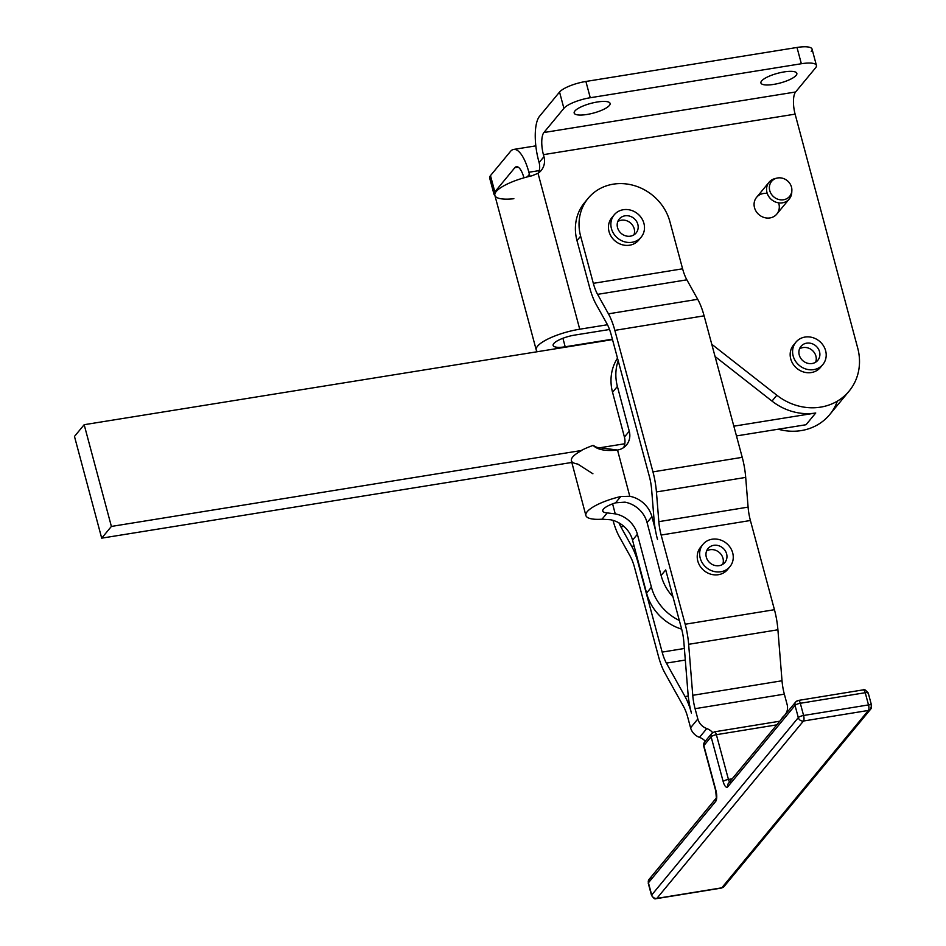 <?xml version="1.0" encoding="UTF-8"?>
<svg xmlns="http://www.w3.org/2000/svg" width="946" height="946" viewBox="0 0 946 946"><rect width="100%" height="100%" fill="white"/><g stroke="black" fill="none" stroke-linecap="round" stroke-linejoin="round"><path stroke-width="1.42" d="M612.594 503.851L615.243 513.879A26.24 23.638 -140.4 0 1 637.391 534.289L651.416 587.206A48.116 43.327 39.6 0 0 679.334 620.458A48.116 43.327 -140.4 0 1 651.416 587.206L646.567 593.071L632.543 540.154L637.391 534.289A26.24 23.638 39.6 0 0 615.243 513.879L607.226 512.909L602.011 519.2A34.99 9.46 -14.8 0 1 585.881 515.511A34.99 9.46 -14.8 0 1 620.753 496.532L629.788 496.283L617.525 450.048C605.617 451.313 597.482 449.776 593.118 445.4L595.365 447.198L617.525 450.048L629.788 496.283A26.24 23.638 -140.4 0 1 651.924 516.693L655.318 529.5L651.924 516.693A26.24 23.638 39.6 0 0 629.788 496.283L620.753 496.532A34.99 9.46 165.2 0 0 587.206 511.703A34.99 9.46 165.2 0 0 602.011 519.2L610.407 519.744L602.011 519.2L607.226 512.909A17.501 4.73 -14.8 0 1 615.55 502.834L620.753 496.532L615.55 502.834L624.939 502.149A26.24 23.638 -140.4 0 1 647.076 522.559L651.924 516.693L647.076 522.559L661.112 575.475A48.116 43.327 39.6 0 0 672.973 596.855A48.116 43.327 -140.4 0 1 661.112 575.475L665.712 569.906L661.112 575.475L647.076 522.559A26.24 23.638 39.6 0 0 624.939 502.149L615.55 502.834A17.501 4.73 165.2 0 0 602.791 511.029A17.501 4.73 165.2 0 0 607.226 512.909L615.243 513.879L612.594 503.851M702.973 544.352L700.548 547.285A17.501 15.751 39.6 0 0 698.81 563.851A17.501 15.751 39.6 0 0 727.521 569.575L729.945 566.642A17.501 15.751 -140.4 0 1 701.234 560.919A17.501 15.751 -140.4 0 1 702.973 544.352A17.501 15.751 -140.4 0 1 726.493 543.347A17.501 15.751 -140.4 0 1 729.945 566.642M708.365 550.158A10.938 9.85 39.6 0 0 706.567 551.021A10.938 9.85 -140.4 0 1 708.365 550.158A10.938 9.85 -140.4 0 1 719.894 553.032A10.938 9.85 -140.4 0 1 722.709 564.36A10.938 9.85 39.6 0 0 719.894 553.032A10.938 9.85 39.6 0 0 708.365 550.158M711.995 545.771A10.938 9.85 39.6 0 0 708.022 548.526A10.938 9.85 39.6 0 0 710.174 563.083A10.938 9.85 39.6 0 0 724.884 562.468A10.938 9.85 39.6 0 0 724.601 549.839A10.938 9.85 39.6 0 0 711.995 545.771A10.938 9.85 -140.4 0 1 726.93 557.419A10.938 9.85 -140.4 0 1 710.446 563.296A10.938 9.85 -140.4 0 1 711.995 545.771M701.234 560.919A17.501 15.751 39.6 0 0 730.241 566.264A17.501 15.751 39.6 0 0 717.884 539.303A17.501 15.751 39.6 0 0 701.234 560.919M614.202 214.848L611.778 217.781A17.501 15.751 39.6 0 0 610.809 235.861A17.501 15.751 39.6 0 0 638.751 240.071L641.175 237.139A17.501 15.751 -140.4 0 1 613.233 232.929A17.501 15.751 -140.4 0 1 614.202 214.848A17.501 15.751 -140.4 0 1 637.722 213.843A17.501 15.751 -140.4 0 1 641.175 237.139M618.672 221.045A10.938 9.85 39.6 0 0 617.797 221.53A10.938 9.85 -140.4 0 1 618.672 221.045A10.938 9.85 -140.4 0 1 630.734 223.161A10.938 9.85 -140.4 0 1 633.938 234.856A10.938 9.85 39.6 0 0 630.734 223.161A10.938 9.85 39.6 0 0 618.672 221.045M622.314 216.646A10.938 9.85 39.6 0 0 619.252 219.023A10.938 9.85 39.6 0 0 621.404 233.579A10.938 9.85 39.6 0 0 636.114 232.964A10.938 9.85 39.6 0 0 635.487 219.921A10.938 9.85 39.6 0 0 622.314 216.646A10.938 9.85 -140.4 0 1 638.195 226.91A10.938 9.85 -140.4 0 1 622.551 234.419A10.938 9.85 -140.4 0 1 622.314 216.646M613.233 232.929A17.501 15.751 39.6 0 0 642.358 235.483A17.501 15.751 39.6 0 0 627.47 209.574A17.501 15.751 39.6 0 0 613.233 232.929M794.947 360.272A17.501 15.751 -140.4 0 1 795.905 342.192A17.501 15.751 -140.4 0 1 819.425 341.199A17.501 15.751 -140.4 0 1 822.878 364.494A17.501 15.751 -140.4 0 1 794.947 360.272A17.501 15.751 39.6 0 0 824.061 362.826A17.501 15.751 39.6 0 0 809.173 336.918A17.501 15.751 39.6 0 0 794.947 360.272M795.905 342.192L793.481 345.124A17.501 15.751 39.6 0 0 792.523 363.205A17.501 15.751 39.6 0 0 820.454 367.426L822.878 364.494M800.387 348.388A10.938 9.85 39.6 0 0 799.512 348.873A10.938 9.85 -140.4 0 1 800.387 348.388A10.938 9.85 -140.4 0 1 812.448 350.505A10.938 9.85 -140.4 0 1 815.641 362.212A10.938 9.85 39.6 0 0 812.448 350.505A10.938 9.85 39.6 0 0 800.387 348.388M804.017 343.989A10.938 9.85 39.6 0 0 800.966 346.378A10.938 9.85 39.6 0 0 803.119 360.934A10.938 9.85 39.6 0 0 817.817 360.308A10.938 9.85 39.6 0 0 817.202 347.265A10.938 9.85 39.6 0 0 804.017 343.989A10.938 9.85 -140.4 0 1 819.898 354.265A10.938 9.85 -140.4 0 1 804.254 361.762A10.938 9.85 -140.4 0 1 804.017 343.989M791.767 191.506A13.126 11.813 -140.4 0 1 789.283 198.979A13.126 11.813 -140.4 0 1 771.64 199.724A13.126 11.813 -140.4 0 1 769.051 182.259A13.126 11.813 -140.4 0 1 775.921 178.404M769.051 182.259L756.575 197.359A13.126 11.813 39.6 0 0 759.153 214.825A13.126 11.813 39.6 0 0 776.796 214.08L789.283 198.979M791.684 187.947A11.719 10.548 -140.4 0 1 791.861 190.56A11.719 10.548 -140.4 0 1 781.514 199.89A11.719 10.548 -140.4 0 1 769.606 190.051A11.719 10.548 -140.4 0 1 776.832 178.132A11.719 10.548 -140.4 0 1 791.684 187.947A11.719 10.548 39.6 0 0 773.296 179.787A11.719 10.548 39.6 0 0 776.879 198.837A11.719 10.548 39.6 0 0 791.684 187.947M776.832 178.132L774.928 178.605A13.126 11.813 39.6 0 0 766.839 191.955A13.126 11.813 39.6 0 0 780.166 202.976A13.126 11.813 39.6 0 0 791.755 192.523L791.861 190.56M599.22 448.652L593.118 445.4L599.22 448.652M592.917 473.769L577.71 464.048A34.99 9.46 -14.8 0 1 572.389 462.133L572.448 462.346C569.551 459.472 572.472 455.617 581.199 450.769C574.127 454.636 570.852 457.97 571.372 460.773L585.881 515.511M581.14 450.556A34.99 9.46 -14.8 0 1 593.118 445.4A34.99 9.46 165.2 0 0 581.14 450.556L111.392 526.437L101.695 538.156L74.474 436.437L84.17 424.707L612.511 339.614L84.17 424.707L74.474 436.437L101.695 538.156L571.81 462.452L101.695 538.156L111.392 526.437L84.17 424.707L111.392 526.437L581.14 450.556M618.199 360.745A48.116 43.327 39.6 0 0 617.395 386.441L629.267 431.21A17.501 15.751 -140.4 0 1 617.525 450.048A17.501 15.751 39.6 0 0 626.5 444.939A17.501 15.751 39.6 0 0 629.267 431.21L617.395 386.441A48.116 43.327 -140.4 0 1 618.199 360.745M665.759 570.095A48.116 43.327 -140.4 0 1 665.712 569.906A48.116 43.327 39.6 0 0 665.759 570.095L681.534 628.641L665.759 570.095M610.407 519.744A26.24 23.638 -140.4 0 1 632.543 540.154A26.24 23.638 39.6 0 0 610.407 519.744M617.502 358.156A48.116 43.327 39.6 0 0 612.547 392.306L617.395 386.441L612.547 392.306L624.419 437.076L629.267 431.21L624.419 437.076A17.501 15.751 -140.4 0 1 623.686 447.541A17.501 15.751 39.6 0 0 624.419 437.076L612.547 392.306A48.116 43.327 -140.4 0 1 617.502 358.156M681.664 629.137A48.116 43.327 -140.4 0 1 646.567 593.071A48.116 43.327 39.6 0 0 681.664 629.137M637.391 534.289L632.543 540.154L646.567 593.071L651.416 587.206L637.391 534.289M806.039 424.73L736.461 435.929L806.039 424.73L815.736 413L733.836 426.185L815.736 413A54.679 49.239 -140.4 0 1 771.995 401.092L715.058 356.5L771.995 401.092L776.843 395.227L711.759 344.261L776.843 395.227A54.679 49.239 39.6 0 0 837.115 401.27A54.679 49.239 39.6 0 0 857.715 348.104L795.113 114.135L857.715 348.104A54.679 49.239 -140.4 0 1 849.118 391.112A54.679 49.239 -140.4 0 1 776.843 395.227L771.995 401.092A54.679 49.239 39.6 0 0 815.736 413L806.039 424.73M624.798 443.745L598.073 448.049L624.798 443.745M664.908 673.032A39.365 13.445 80.7 0 1 658.511 656.489L634.482 567.293A26.24 8.963 -99.3 0 0 630.225 556.272L619.37 536.796A39.365 13.445 80.7 0 1 613.008 520.359A39.365 13.445 -99.3 0 0 619.37 536.796L630.225 556.272A26.24 8.963 80.7 0 1 634.482 567.293L658.511 656.489A39.365 13.445 -99.3 0 0 664.908 673.032L683.532 706.461L664.908 673.032M666.41 663.122L685.306 660.048L666.41 663.122L685.046 696.552A39.365 13.445 80.7 0 1 691.431 713.083A39.365 13.445 -99.3 0 0 685.046 696.552L688.25 696.02L685.046 696.552L666.41 663.122A26.24 8.963 80.7 0 1 662.153 652.101A26.24 8.963 -99.3 0 0 666.41 663.122M684.372 648.471L662.153 652.101L684.372 648.471M620.872 526.875L623.911 526.39L620.872 526.875L631.727 546.35A39.365 13.445 80.7 0 1 638.112 562.894L662.153 652.101L638.112 562.894A39.365 13.445 -99.3 0 0 631.727 546.35L634.08 545.972L631.727 546.35L620.872 526.875A26.24 8.963 80.7 0 1 618.956 522.866A26.24 8.963 -99.3 0 0 620.872 526.875M687.801 717.482A26.24 8.963 -99.3 0 0 683.532 706.461A26.24 8.963 80.7 0 1 687.801 717.482L690.568 727.781A13.126 11.813 39.6 0 0 699.508 737.36A13.126 11.813 -140.4 0 1 705.29 741.238A13.126 11.813 39.6 0 0 699.508 737.36L706.78 728.562A13.126 11.813 -140.4 0 1 712.669 732.571A13.126 11.813 39.6 0 0 706.78 728.562L699.508 737.36A13.126 11.813 -140.4 0 1 690.568 727.781L697.841 718.984A13.126 11.813 39.6 0 0 706.78 728.562A13.126 11.813 -140.4 0 1 697.841 718.984L690.568 727.781L687.801 717.482M781.29 719.409A13.126 11.813 -140.4 0 1 783.867 716.004A13.126 11.813 39.6 0 0 787.107 704.451L784.34 694.151L695.073 708.684L697.841 718.984L695.073 708.684A26.24 8.963 80.7 0 1 692.756 695.31L688.641 644.321A39.365 13.445 -99.3 0 0 685.176 624.242L661.136 535.046A26.24 8.963 80.7 0 1 658.83 521.66L656.429 491.955A39.365 13.445 -99.3 0 0 652.953 471.877L614.841 330.379A39.365 13.445 -99.3 0 0 608.444 313.836L597.588 294.36A26.24 8.963 80.7 0 1 593.331 283.339L580.631 236.193L576.989 240.591L589.689 287.738A39.365 13.445 -99.3 0 0 596.086 304.269L606.942 323.745A26.24 8.963 80.7 0 1 611.199 334.778L649.323 476.276A26.24 8.963 80.7 0 1 651.64 489.661L654.029 519.366A39.365 13.445 -99.3 0 0 657.505 539.445A39.365 13.445 80.7 0 1 654.029 519.366L651.64 489.661A26.24 8.963 -99.3 0 0 649.323 476.276L611.199 334.778A26.24 8.963 -99.3 0 0 606.942 323.745L596.086 304.269A39.365 13.445 80.7 0 1 589.689 287.738L576.989 240.591L580.631 236.193L593.331 283.339L682.598 268.794A26.24 8.963 -99.3 0 0 686.855 279.815L697.71 299.303A39.365 13.445 80.7 0 1 704.108 315.834L742.232 457.332A39.365 13.445 80.7 0 1 745.696 477.411L748.097 507.115A26.24 8.963 -99.3 0 0 750.403 520.501L774.443 609.697A39.365 13.445 80.7 0 1 777.908 629.776L782.023 680.765A26.24 8.963 -99.3 0 0 784.34 694.151L787.107 704.451A13.126 11.813 -140.4 0 1 785.05 714.786A13.126 11.813 -140.4 0 1 783.867 716.004L781.715 718.617L783.867 716.004A13.126 11.813 39.6 0 0 782.697 717.222A13.126 11.813 39.6 0 0 781.29 719.409M681.534 628.641A26.24 8.963 80.7 0 1 683.852 642.027L687.967 693.016A39.365 13.445 -99.3 0 0 691.431 713.083A39.365 13.445 80.7 0 1 687.967 693.016L683.852 642.027A26.24 8.963 -99.3 0 0 681.534 628.641M669.898 221.66L682.598 268.794L669.898 221.66A48.116 43.327 39.6 0 0 613.209 184.174A48.116 43.327 39.6 0 0 580.631 236.193A48.116 43.327 -140.4 0 1 588.176 198.27A48.116 43.327 -140.4 0 1 633.903 185.499A48.116 43.327 -140.4 0 1 669.898 221.66M639.863 238.522A17.501 15.751 -140.4 0 1 615.219 241.064A17.501 15.751 -140.4 0 1 613.091 216.398M588.176 198.27L584.533 202.669A48.116 43.327 39.6 0 0 576.989 240.591A48.116 43.327 -140.4 0 1 586.437 200.54M688.641 644.321L777.908 629.776A39.365 13.445 -99.3 0 0 774.443 609.697L685.176 624.242A39.365 13.445 80.7 0 1 688.641 644.321L692.756 695.31A26.24 8.963 -99.3 0 0 695.073 708.684L784.34 694.151A26.24 8.963 80.7 0 1 782.023 680.765L692.756 695.31L782.023 680.765L777.908 629.776L688.641 644.321M656.429 491.955L745.696 477.411A39.365 13.445 -99.3 0 0 742.232 457.332L652.953 471.877A39.365 13.445 80.7 0 1 656.429 491.955L658.83 521.66A26.24 8.963 -99.3 0 0 661.136 535.046L750.403 520.501A26.24 8.963 80.7 0 1 748.097 507.115L658.83 521.66L748.097 507.115L745.696 477.411L656.429 491.955M685.176 624.242L774.443 609.697L750.403 520.501L661.136 535.046L685.176 624.242M728.633 568.026A17.501 15.751 -140.4 0 1 703.99 570.568A17.501 15.751 -140.4 0 1 701.861 545.901M597.588 294.36L686.855 279.815A26.24 8.963 80.7 0 1 682.598 268.794L593.331 283.339A26.24 8.963 -99.3 0 0 597.588 294.36L608.444 313.836A39.365 13.445 80.7 0 1 614.841 330.379L704.108 315.834A39.365 13.445 -99.3 0 0 697.71 299.303L608.444 313.836L697.71 299.303L686.855 279.815L597.588 294.36M652.953 471.877L742.232 457.332L704.108 315.834L614.841 330.379L652.953 471.877M784.021 71.931A18.589 5.014 165 0 0 760.915 82.964A18.589 5.014 165 0 0 780.166 83A18.589 5.014 165 0 0 796.839 73.362A18.589 5.014 165 0 0 784.021 71.931A18.589 5.014 -15 0 1 791.246 78.873A18.589 5.014 -15 0 1 761.364 83.686A18.589 5.014 -15 0 1 784.021 71.931M597.281 102.002A18.589 5.014 165 0 0 574.175 113.047A18.589 5.014 165 0 0 593.426 113.082A18.589 5.014 165 0 0 610.087 103.433A18.589 5.014 165 0 0 597.281 102.002A18.589 5.014 -15 0 1 604.506 108.944A18.589 5.014 -15 0 1 574.612 113.757A18.589 5.014 -15 0 1 597.281 102.002M612.393 339.188L565.188 346.792A17.501 4.718 -15 0 1 553.8 343.54A17.501 4.718 -15 0 1 574.884 335.061L609.531 329.492L574.884 335.061A17.501 4.718 165 0 0 553.138 345.456A17.501 4.718 165 0 0 565.188 346.792L612.393 339.188M607.462 324.738L579.732 329.208A34.99 9.436 165 0 0 546.138 339.921A34.99 9.436 165 0 0 537.517 351.699A34.99 9.436 -15 0 1 536.24 349.973A34.99 9.436 -15 0 1 579.732 329.208L607.462 324.738M585.893 81.462A21.876 5.901 165 0 0 559.547 92.058L563.899 108.341A21.876 5.901 -15 0 1 590.257 97.734L585.893 81.462L590.257 97.734L801.357 63.737L796.993 47.466L585.893 81.462L796.993 47.466L801.357 63.737L590.257 97.734A21.876 5.901 165 0 0 563.899 108.341L543.903 132.523L795.598 91.987L815.594 67.805A21.876 5.901 165 0 0 801.357 63.737A21.876 5.901 -15 0 1 816.422 65.416A21.876 5.901 -15 0 1 815.594 67.805L795.598 91.987A17.501 5.972 -99.1 0 0 795.113 114.135A17.501 5.972 80.9 0 1 795.598 91.987L543.903 132.523A17.501 5.972 -99.1 0 0 543.418 154.659L795.113 114.135L543.418 154.659L543.962 156.693A17.501 15.751 -140.4 0 1 538.026 173.307L579.732 329.208L538.026 173.307A17.501 15.751 39.6 0 0 541.207 170.457A17.501 15.751 39.6 0 0 543.962 156.693L539.114 162.558A17.501 15.751 -140.4 0 1 538.38 173.059A17.501 15.751 39.6 0 0 539.114 162.558L538.57 160.524A34.99 11.931 80.9 0 1 539.551 116.252A34.99 11.931 -99.1 0 0 538.57 160.524L539.114 162.558L543.962 156.693L543.418 154.659A17.501 5.972 80.9 0 1 543.903 132.523L563.899 108.341L559.547 92.058L539.551 116.252L559.547 92.058A21.876 5.901 -15 0 1 585.893 81.462M491.565 179.657A21.876 5.901 -15 0 1 490.477 175.613L510.473 151.431A34.99 11.931 80.9 0 1 513.619 149.433A34.99 11.931 80.9 0 1 528.873 172.255L529.417 174.289L527.241 176.926L529.417 174.289L528.873 172.255A34.99 11.931 -99.1 0 0 510.473 151.431L490.477 175.613A21.876 5.901 165 0 0 489.65 178.002L494.001 194.273A21.876 5.901 -15 0 1 494.841 191.896L490.477 175.613L494.841 191.896L514.825 167.702A17.501 5.972 80.9 0 1 523.954 177.824A17.501 5.972 -99.1 0 0 516.398 166.709A17.501 5.972 -99.1 0 0 514.825 167.702L494.841 191.896A21.876 5.901 165 0 0 494.876 195.408A21.876 5.901 -15 0 1 494.001 194.273M518.207 167.158L514.825 167.702L518.207 167.158M816.422 65.416L812.07 49.145A21.876 5.901 165 0 0 796.993 47.466A21.876 5.901 -15 0 1 811.242 51.522M821.566 365.877A17.501 15.751 -140.4 0 1 796.934 368.42A17.501 15.751 -140.4 0 1 794.794 343.741M778.865 203.757A13.126 11.813 -140.4 0 1 768.684 218.065A13.126 11.813 -140.4 0 1 754.092 205.152A13.126 11.813 -140.4 0 1 767.265 193.492M528.873 172.255L539.232 170.587L528.873 172.255M529.417 174.289A17.501 15.751 -140.4 0 1 529.831 176.287A17.501 15.751 39.6 0 0 529.417 174.289M562.917 338.266L565.188 346.792L562.917 338.266M513.867 198.684L512.874 198.826A34.99 9.436 -15 0 1 496.189 191.53A34.99 9.436 -15 0 1 531.889 175.814L538.026 173.307L531.889 175.814A34.99 9.436 165 0 0 494.864 195.349L536.24 349.973M837.364 401.128A54.679 49.239 -140.4 0 1 778.215 429.212A54.679 49.239 39.6 0 0 829.725 414.561L849.118 391.112M716.382 734.687L728.444 779.433L732.192 778.83L728.444 779.433A4.375 1.49 -99.3 0 0 729.614 781.928A4.375 1.49 80.7 0 1 728.444 779.433L716.382 734.687A4.375 1.49 -99.3 0 0 714.467 731.837A4.375 1.49 80.7 0 1 716.382 734.687L776.796 724.849L716.382 734.687A4.375 1.183 164.9 0 0 711.12 736.816A4.375 1.183 -15.1 0 1 716.382 734.687M656.867 898.393L721.786 887.821L868.393 710.446L803.473 721.018L656.867 898.393L803.473 721.018L868.393 710.446A4.375 1.49 -99.3 0 0 868.511 704.912L865.223 692.708L800.304 703.28L803.592 715.483L868.511 704.912A4.375 1.183 -15.1 0 1 871.526 705.231A4.375 1.183 -15.1 0 1 871.361 705.716A4.375 3.938 -140.4 0 1 868.393 710.446L721.786 887.821A4.375 3.938 39.6 0 0 724.068 886.532A4.375 3.938 -140.4 0 1 721.786 887.821L656.867 898.393A4.375 1.49 80.7 0 1 656.477 898.641A4.375 1.49 -99.3 0 0 656.867 898.393A4.375 3.938 -140.4 0 1 651.711 894.987A4.375 3.938 39.6 0 0 656.867 898.393M862.918 690.107A4.375 1.49 80.7 0 1 863.308 689.847C863.663 688.617 865.294 689.669 868.239 693.028A4.375 1.183 164.9 0 0 865.223 692.708L868.511 704.912L803.592 715.483A4.375 1.49 80.7 0 1 803.473 721.018A4.375 3.938 -140.4 0 1 798.318 717.612L651.711 894.987A4.375 1.183 164.9 0 0 651.546 895.46L651.546 895.46A4.375 1.183 -15.1 0 1 651.711 894.987L648.424 882.784A4.375 1.183 164.9 0 0 648.258 883.257A4.375 1.183 -15.1 0 1 648.424 882.784L651.711 894.987L798.318 717.612A4.375 3.938 39.6 0 0 803.473 721.018A4.375 1.49 -99.3 0 0 803.592 715.483A4.375 1.183 164.9 0 0 798.318 717.612A4.375 1.183 -15.1 0 1 803.592 715.483L800.304 703.28A4.375 1.183 164.9 0 0 795.03 705.409L798.318 717.612L795.03 705.409A4.375 1.183 -15.1 0 1 800.304 703.28A4.375 1.49 -99.3 0 0 798.389 700.43A4.375 1.49 80.7 0 1 800.304 703.28L865.223 692.708A4.375 1.183 -15.1 0 1 868.239 693.028A4.375 1.183 -15.1 0 1 868.073 693.513M868.239 693.028L871.526 705.231A4.375 1.183 164.9 0 0 868.511 704.912A4.375 1.49 80.7 0 1 868.393 710.446A4.375 3.938 39.6 0 0 870.675 709.157L724.068 886.532L721.396 888.069A4.375 1.49 -99.3 0 0 721.786 887.821A4.375 1.49 80.7 0 1 721.396 888.069L656.477 898.641C655.223 897.47 656.134 901.562 651.546 895.46L648.258 883.257L649.11 879.331A4.375 3.938 -140.4 0 1 651.392 878.054M778.996 721.514A4.375 1.49 80.7 0 1 779.398 721.266A4.375 1.49 80.7 0 1 779.729 721.313A4.375 1.49 -99.3 0 0 779.398 721.266L779.8 721.219M797.998 700.679A4.375 3.938 -140.4 0 0 795.716 701.956A4.375 3.938 39.6 0 0 795.03 705.409A4.375 3.938 -140.4 0 1 795.716 701.956L728.467 783.323A4.375 3.938 39.6 0 0 727.781 786.765A8.751 2.992 80.7 0 1 723.17 781.562L711.12 736.816A4.375 3.938 -140.4 0 1 712.693 732.594A4.375 3.938 39.6 0 0 711.12 736.816L723.17 781.562A4.375 1.183 -15.1 0 1 728.444 779.433A4.375 1.183 164.9 0 0 723.17 781.562A8.751 2.992 -99.3 0 0 727.781 786.765A4.375 3.938 -140.4 0 1 730.75 782.035M714.076 732.086A4.375 1.49 80.7 0 1 714.467 731.837L711.806 733.363L704.534 742.161A4.375 3.938 -140.4 0 1 705.42 741.392M863.308 689.847A4.375 1.49 80.7 0 1 865.223 692.708A4.375 1.49 -99.3 0 0 863.308 689.847L798.389 700.43L795.716 701.956M727.781 786.765L795.03 705.409L727.781 786.765M703.848 745.614L715.897 790.359A8.751 2.992 80.7 0 1 715.673 801.428L648.424 882.784A4.375 3.938 -140.4 0 1 649.11 879.331A4.375 3.938 39.6 0 0 648.424 882.784L715.673 801.428A4.375 3.938 -140.4 0 1 716.181 798.211A4.375 3.938 39.6 0 0 715.673 801.428A8.751 2.992 -99.3 0 0 715.897 790.359A4.375 1.183 164.9 0 0 715.732 790.832A4.375 1.183 -15.1 0 1 715.897 790.359L703.848 745.614A4.375 3.938 -140.4 0 1 704.534 742.161A4.375 3.938 39.6 0 0 703.848 745.614A4.375 1.183 164.9 0 0 703.682 746.087A4.375 1.183 -15.1 0 1 703.848 745.614L711.12 736.816L703.848 745.614M716.347 797.986A4.375 3.938 -140.4 0 1 716.359 797.975L715.732 790.832L703.682 746.087L704.534 742.161M781.384 719.232L785.05 714.786M513.619 149.433L535.814 145.861M871.526 705.231L870.675 709.157M714.467 731.837L779.398 721.266M649.11 879.331L716.359 797.975"/></g></svg>
